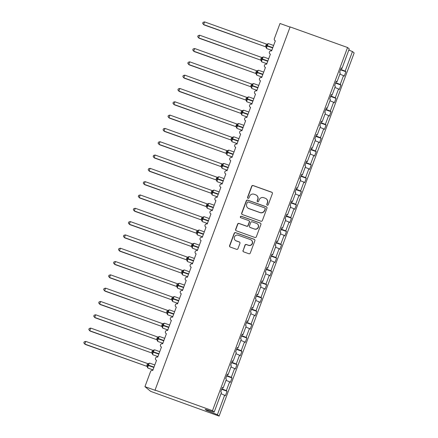<?xml version="1.0" encoding="UTF-8"?>
<svg xmlns="http://www.w3.org/2000/svg" width="438" height="438" viewBox="0 0 438 438"><rect width="100%" height="100%" fill="white"/><g stroke="black" fill="none" stroke-linecap="round" stroke-linejoin="round"><path stroke-width="0.66" d="M267.257 205.208A0.783 0.766 -50.6 0 0 268.253 204.738L272.387 193.629A1.117 1.095 -50.6 0 0 271.741 192.211L253.12 185.537A1.117 1.095 -50.6 0 0 251.697 186.21L247.563 197.319A0.783 0.766 -50.6 0 0 248.017 198.31A0.783 0.766 -50.6 0 0 249.014 197.839L249.55 196.399A3.575 3.509 -50.6 0 1 254.1 194.242L255.655 194.8A3.575 3.509 -50.6 0 1 257.719 199.328L257.188 200.768A0.783 0.766 -50.6 0 0 257.637 201.759A0.783 0.766 -50.6 0 0 258.634 201.288L259.17 199.848A3.575 3.509 -50.6 0 1 263.725 197.691L265.275 198.25A3.575 3.509 -50.6 0 1 267.344 202.778L266.808 204.218A0.783 0.766 -50.6 0 0 267.257 205.208M242.991 250.443A1.117 1.095 -50.6 0 0 243.637 251.861L248.861 253.733A1.117 1.095 -50.6 0 0 250.284 253.06L254.872 240.725A1.117 1.095 -50.6 0 0 254.226 239.307L235.606 232.633A1.117 1.095 -50.6 0 0 234.182 233.306L229.594 245.641A1.117 1.095 -50.6 0 0 230.24 247.054L236.553 249.321A1.117 1.095 -50.6 0 0 237.976 248.647L239.936 243.364A1.117 1.095 -50.6 0 0 239.29 241.951L236.164 240.829A2.989 2.935 -50.6 0 1 234.648 236.586A2.989 2.935 -50.6 0 1 238.245 235.233L250.503 239.63A2.989 2.935 -50.6 0 1 252.014 243.873A2.989 2.935 -50.6 0 1 248.423 245.225L246.38 244.492A1.117 1.095 -50.6 0 0 244.957 245.165L243.161 250.585A1.117 1.095 -50.6 0 0 243.408 251.746M341.114 68.24L341.963 68.503L349.25 48.908L347.553 47.512L290.109 26.921L155.052 390.083L155.474 390.433L144.934 386.65L150.579 371.479A1.708 1.675 -50.6 0 1 152.758 370.444L156.519 360.326A1.708 1.675 -50.6 0 1 155.654 357.906A1.708 1.675 -50.6 0 1 157.707 357.134L161.469 347.016A1.708 1.675 -50.6 0 1 160.604 344.591A1.708 1.675 -50.6 0 1 162.657 343.819L166.418 333.701A1.708 1.675 -50.6 0 1 165.553 331.281A1.708 1.675 -50.6 0 1 167.606 330.509L171.373 320.392A1.708 1.675 -50.6 0 1 170.508 317.966A1.708 1.675 -50.6 0 1 172.561 317.194L176.322 307.076A1.708 1.675 -50.6 0 1 175.457 304.656A1.708 1.675 -50.6 0 1 177.51 303.884L181.272 293.767A1.708 1.675 -50.6 0 1 180.407 291.341A1.708 1.675 -50.6 0 1 182.46 290.569L186.221 280.451A1.708 1.675 -50.6 0 1 185.356 278.031A1.708 1.675 -50.6 0 1 187.409 277.259L191.176 267.142A1.708 1.675 -50.6 0 1 190.311 264.716A1.708 1.675 -50.6 0 1 192.364 263.944L196.125 253.826A1.708 1.675 -50.6 0 1 195.26 251.407A1.708 1.675 -50.6 0 1 197.314 250.635L201.075 240.517A1.708 1.675 -50.6 0 1 200.21 238.091A1.708 1.675 -50.6 0 1 202.263 237.319L206.024 227.202A1.708 1.675 -50.6 0 1 205.165 224.782A1.708 1.675 -50.6 0 1 207.218 224.01L210.979 213.892A1.708 1.675 -50.6 0 1 210.114 211.466A1.708 1.675 -50.6 0 1 212.167 210.694L215.929 200.577A1.708 1.675 -50.6 0 1 215.063 198.157A1.708 1.675 -50.6 0 1 217.117 197.385L220.878 187.267A1.708 1.675 -50.6 0 1 220.013 184.841A1.708 1.675 -50.6 0 1 222.066 184.069L225.833 173.952A1.708 1.675 -50.6 0 1 224.968 171.532A1.708 1.675 -50.6 0 1 227.021 170.76L230.782 160.642A1.708 1.675 -50.6 0 1 229.917 158.217A1.708 1.675 -50.6 0 1 231.97 157.445L235.732 147.327A1.708 1.675 -50.6 0 1 234.867 144.907A1.708 1.675 -50.6 0 1 236.92 144.135L240.681 134.017A1.708 1.675 -50.6 0 1 239.816 131.592A1.708 1.675 -50.6 0 1 241.869 130.82L245.636 120.702A1.708 1.675 -50.6 0 1 244.771 118.282A1.708 1.675 -50.6 0 1 246.824 117.51L250.585 107.392A1.708 1.675 -50.6 0 1 249.72 104.967A1.708 1.675 -50.6 0 1 251.773 104.195L255.535 94.077A1.708 1.675 -50.6 0 1 254.67 91.657A1.708 1.675 -50.6 0 1 256.723 90.885L260.484 80.767A1.708 1.675 -50.6 0 1 259.619 78.342A1.708 1.675 -50.6 0 1 261.672 77.57L265.439 67.452A1.708 1.675 -50.6 0 1 264.574 65.032A1.708 1.675 -50.6 0 1 266.627 64.26L270.388 54.142A1.708 1.675 -50.6 0 1 269.523 51.717A1.708 1.675 -50.6 0 1 271.576 50.945L275.338 40.827A1.708 1.675 129.4 0 1 274.352 38.664L279.997 23.488L290.049 27.09M347.553 47.512L212.49 410.68L155.052 390.083M260.949 221.223A1.117 1.095 -50.6 0 0 262.373 220.549L266.961 208.214A1.117 1.095 -50.6 0 0 266.315 206.796L247.694 200.122A1.117 1.095 -50.6 0 0 246.271 200.796L241.683 213.131A1.117 1.095 -50.6 0 0 242.329 214.543L260.949 221.223M260.917 224.47L256.329 236.805A1.117 1.095 -50.6 0 1 254.905 237.478L236.285 230.799A1.117 1.095 -50.6 0 1 235.639 229.386L237.604 224.108A1.117 1.095 -50.6 0 1 239.028 223.429L246.578 226.139A1.117 1.095 -50.6 0 0 248.001 225.466L249.304 221.962A1.117 1.095 -50.6 0 0 248.658 220.544L240.796 217.73A0.783 0.766 -50.6 0 1 240.402 216.618A0.783 0.766 -50.6 0 1 241.338 216.262L260.271 223.051A1.117 1.095 -50.6 0 1 260.917 224.47M212.49 410.68L214.187 412.07L221.48 392.475L220.752 391.879L222.416 387.411L223.139 388.002L222.29 387.74M223.139 388.002L226.43 379.166L225.701 378.569L227.366 374.096L228.094 374.693L227.245 374.43M228.094 374.693L231.379 365.85L230.656 365.254L232.321 360.786L233.043 361.377L232.195 361.115M233.043 361.377L236.328 352.541L235.606 351.944L237.27 347.471L237.993 348.068L237.144 347.805M237.993 348.068L241.283 339.226L240.555 338.629L242.219 334.156L242.942 334.752L242.094 334.49M242.942 334.752L246.233 325.916L245.51 325.319L247.169 320.846L247.897 321.443L247.048 321.18M247.897 321.443L251.182 312.601L250.459 312.004L252.124 307.531L252.846 308.128L251.998 307.865M252.846 308.128L256.131 299.291L255.409 298.694L257.073 294.221L257.796 294.818L256.947 294.555M257.796 294.818L261.086 285.976L260.358 285.379L262.023 280.906L262.745 281.503L261.902 281.24M262.745 281.503L266.036 272.666L265.313 272.069L266.972 267.596L267.7 268.193L266.851 267.93M267.7 268.193L270.985 259.351L270.262 258.754L271.927 254.281L272.65 254.878L271.801 254.615M272.65 254.878L275.935 246.041L275.212 245.444L276.876 240.971L277.599 241.568L276.75 241.305M277.599 241.568L280.889 232.726L280.161 232.129L281.826 227.656L282.554 228.253L281.705 227.99M282.554 228.253L285.839 219.416L285.116 218.819L286.775 214.346L287.503 214.943L286.655 214.68M287.503 214.943L290.788 206.101L290.065 205.504L291.73 201.031L292.453 201.628L291.604 201.365M292.453 201.628L295.743 192.791L295.015 192.194L296.679 187.721L297.402 188.318L296.553 188.055M297.402 188.318L300.692 179.476L299.964 178.879L301.629 174.406L302.357 175.003L301.508 174.74M302.357 175.003L305.642 166.166L304.919 165.569L306.584 161.096L307.306 161.693L306.458 161.43M307.306 161.693L310.591 152.851L309.869 152.254L311.533 147.781L312.256 148.378L311.407 148.115M312.256 148.378L315.546 139.536L314.818 138.945L316.482 134.471L317.205 135.068L316.362 134.805M317.205 135.068L320.496 126.226L319.773 125.629L321.432 121.156L322.16 121.753L321.311 121.49M322.16 121.753L325.445 112.911L324.722 112.32L326.387 107.847L327.109 108.443L326.261 108.181M327.109 108.443L330.394 99.601L329.672 99.004L331.336 94.531L332.059 95.128L331.21 94.865M332.059 95.128L335.349 86.286L334.621 85.695L336.285 81.222L337.008 81.818L336.165 81.556M221.71 389.305L227.076 391.233L226.353 390.636L229.638 381.799L225.992 380.337M221.88 388.851L226.353 390.636M226.66 375.996L232.025 377.917L231.302 377.326L234.593 368.484L230.941 367.028M226.829 375.536L231.302 377.326M231.614 362.68L236.98 364.608L236.252 364.011L239.542 355.174L235.89 353.712M231.784 362.226L236.252 364.011M236.564 349.371L241.929 351.292L241.207 350.701L244.492 341.859L240.845 340.403M236.734 348.911L241.207 350.701M241.513 336.055L246.879 337.983L246.156 337.386L249.441 328.549L245.795 327.087M241.683 335.601L246.156 337.386M246.463 322.746L251.834 324.668L251.105 324.076L254.396 315.234L250.744 313.778M246.632 322.286L251.105 324.076M251.417 309.431L256.783 311.358L256.06 310.761L259.345 301.924L255.693 300.463M251.587 308.976L256.06 310.761M256.367 296.121L261.732 298.043L261.01 297.451L264.295 288.609L260.648 287.153M256.537 295.661L261.01 297.451M261.316 282.806L266.682 284.733L265.959 284.136L269.244 275.299L265.598 273.838M261.486 282.351L265.959 284.136M266.266 269.496L271.637 271.418L270.908 270.826L274.199 261.984L270.547 260.528M266.435 269.036L270.908 270.826M271.221 256.181L276.586 258.108L275.863 257.511L279.148 248.674L275.502 247.213M271.39 255.726L275.863 257.511M276.17 242.871L281.535 244.793L280.813 244.201L284.098 235.359L280.451 233.903M276.34 242.411L280.813 244.201M281.119 229.556L286.485 231.483L285.762 230.886L289.053 222.05L285.401 220.588M281.289 229.101L285.762 230.886M286.069 216.246L291.44 218.168L290.712 217.576L294.002 208.734L290.35 207.278M286.244 215.786L290.712 217.576M291.024 202.931L296.389 204.858L295.666 204.261L298.951 195.425L295.305 193.963M291.193 202.476L295.666 204.261M295.973 189.621L301.339 191.543L300.616 190.952L303.901 182.109L300.254 180.653M296.143 189.161L300.616 190.952M300.922 176.306L306.293 178.233L305.565 177.636L308.856 168.8L305.204 167.338M301.092 175.852L305.565 177.636M305.877 162.996L311.243 164.918L310.515 164.327L313.805 155.485L310.153 154.028M306.047 162.536L310.515 164.327M310.827 149.681L316.192 151.608L315.47 151.011L318.755 142.175L315.108 140.713M310.996 149.227L315.47 151.011M315.776 136.371L321.142 138.293L320.419 137.702L323.704 128.86L320.058 127.403M315.946 135.911L320.419 137.702M320.725 123.056L326.096 124.983L325.368 124.387L328.659 115.55L325.007 114.088M320.895 122.602L325.368 124.387M325.68 109.746L331.046 111.668L330.323 111.077L333.608 102.235L329.956 100.778M325.85 109.286L330.323 111.077M330.63 96.431L335.995 98.358L335.273 97.762L338.558 88.925L334.911 87.463M330.8 95.977L335.273 97.762M335.579 83.121L340.945 85.043L340.222 84.452L343.507 75.61L344.235 76.207L345.9 71.733L345.171 71.137L352.459 51.542L354.161 52.938L219.099 416.1L150.699 391.38L144.934 386.65M335.749 82.662L340.222 84.452M341.963 68.503L341.235 67.906L339.576 72.379L340.299 72.976L337.008 81.818M340.529 69.806L345.9 71.733M340.704 69.352L345.171 71.137M221.042 393.652L225.411 395.706L227.076 391.233M232.025 377.917L230.366 382.39L229.638 381.799M236.98 364.608L235.316 369.081L234.593 368.484M241.929 351.292L240.265 355.765L239.542 355.174M246.879 337.983L245.214 342.456L244.492 341.859M251.834 324.668L250.169 329.141L249.441 328.549M256.783 311.358L255.119 315.831L254.396 315.234M261.732 298.043L260.068 302.516L259.345 301.924M266.682 284.733L265.023 289.206L264.295 288.609M271.637 271.418L269.972 275.891L269.244 275.299M276.586 258.108L274.922 262.581L274.199 261.984M281.535 244.793L279.871 249.266L279.148 248.674M286.485 231.483L284.826 235.956L284.098 235.359M291.44 218.168L289.775 222.641L289.053 222.05M296.389 204.858L294.725 209.331L294.002 208.734M301.339 191.543L299.674 196.016L298.951 195.425M306.293 178.233L304.629 182.706L303.901 182.109M311.243 164.918L309.578 169.391L308.856 168.8M316.192 151.608L314.528 156.081L313.805 155.485M321.142 138.293L319.477 142.766L318.755 142.175M326.096 124.983L324.432 129.456L323.704 128.86M331.046 111.668L329.381 116.141L328.659 115.55M335.995 98.358L334.331 102.831L333.608 102.235M340.945 85.043L339.286 89.516L338.558 88.925M214.187 412.07L205.154 409.284L206.413 410.313L217.401 414.704L224.689 395.109M217.401 414.704L219.099 416.1M339.861 74.153L343.507 75.61M348.812 50.085L352.459 51.542M206.413 410.313L206.626 409.738M267.125 205.143A0.783 0.766 -50.6 0 1 266.977 204.354L267.509 202.92A3.575 3.509 -50.6 0 0 266.468 198.967L266.299 198.83M256.679 195.381L256.849 195.518A3.575 3.509 -50.6 0 1 257.889 199.471L257.358 200.905A0.783 0.766 -50.6 0 0 257.506 201.694M272.14 192.468A1.117 1.095 -50.6 0 0 271.91 192.353L253.29 185.674A1.117 1.095 -50.6 0 0 251.866 186.353L247.733 197.456A0.783 0.766 -50.6 0 0 247.881 198.244M266.72 207.054A1.117 1.095 -50.6 0 0 266.485 206.933L247.864 200.259A1.117 1.095 -50.6 0 0 246.441 200.933L241.853 213.268A1.117 1.095 -50.6 0 0 242.099 214.428M265.089 208.844A0.783 0.766 -50.6 0 0 264.634 207.853L248.291 201.989A0.783 0.766 -50.6 0 0 247.295 202.465L246.731 203.977A3.575 3.509 -50.6 0 0 248.795 208.51L259.969 212.518A3.575 3.509 -50.6 0 0 264.525 210.36L265.258 208.981A0.783 0.766 -50.6 0 0 265.028 208.116L264.859 207.979M247.771 207.93L247.941 208.072A3.575 3.509 -50.6 0 0 248.965 208.652L248.795 208.51M265.258 208.981L264.694 210.497A3.575 3.509 -50.6 0 1 260.139 212.654L248.965 208.652M248.976 220.73L249.145 220.867A1.117 1.095 -50.6 0 1 249.474 222.099L248.171 225.603A1.117 1.095 -50.6 0 1 246.747 226.276L239.197 223.572A1.117 1.095 -50.6 0 0 237.774 224.245L235.808 229.523A1.117 1.095 -50.6 0 0 236.055 230.684M260.67 223.309A1.117 1.095 -50.6 0 0 260.44 223.188L241.508 216.405A0.783 0.766 -50.6 0 0 240.659 217.664M254.412 228.948A2.989 2.935 -50.6 0 0 257.352 223.84A2.989 2.935 -50.6 0 0 256.493 223.358L252.173 221.809A1.117 1.095 -50.6 0 0 250.75 222.482L249.452 225.986A1.117 1.095 -50.6 0 0 250.098 227.399L254.582 229.085A2.989 2.935 -50.6 0 0 257.522 223.982L257.352 223.84M249.775 227.218L249.945 227.36A1.117 1.095 -50.6 0 0 250.268 227.541L250.098 227.399M254.582 229.085L250.268 227.541M251.357 240.117L251.527 240.254A2.989 2.935 -50.6 0 1 248.592 245.362L246.545 244.628A1.117 1.095 -50.6 0 0 245.127 245.302L243.161 250.585M235.305 240.342L235.474 240.484A2.989 2.935 -50.6 0 0 236.334 240.966L236.164 240.829M239.696 242.203A1.117 1.095 -50.6 0 0 239.46 242.088L236.334 240.966M254.626 239.564A1.117 1.095 -50.6 0 0 254.396 239.444L235.775 232.77A1.117 1.095 -50.6 0 0 234.352 233.443L229.764 245.778A1.117 1.095 -50.6 0 0 230.01 246.939M204.595 21.9L203.057 22.311L202.663 23.378L203.604 24.561L265.505 46.757L266.496 44.096L204.595 21.9L203.604 24.561L204.031 24.911L265.455 46.74A1.254 1.243 -96.8 0 1 266.249 47.742L266.299 48.01M268.018 44.112L267.7 43.849L266.846 45.497L272.814 47.616M265.904 45.213L266.846 45.497L266.249 47.742M265.505 46.757L266.567 47.55M267.848 44.118L267.027 44.15A1.254 1.243 -96.8 0 1 266.901 44.156M199.646 35.215L198.107 35.626L197.708 36.688L198.655 37.876L260.555 60.072L261.546 57.405L199.646 35.215L198.655 37.876L199.082 38.221L260.506 60.05A1.254 1.243 -96.8 0 1 261.3 61.057L261.349 61.32M263.063 57.427L262.745 57.164L261.891 58.812L267.864 60.931M260.955 58.522L261.891 58.812L261.3 61.057M260.555 60.072L261.617 60.866M262.893 57.427L262.077 57.46A1.254 1.243 -96.8 0 1 261.951 57.471M194.696 48.525L193.153 48.936L192.758 50.003L193.706 51.186L255.557 73.365L256.597 70.721L194.696 48.525L193.706 51.186L194.127 51.536L255.557 73.365A1.254 1.243 -96.8 0 1 256.35 74.367L256.4 74.635M258.113 70.737L257.796 70.474L256.942 72.122L262.915 74.241M256.006 71.837L256.942 72.122L256.35 74.367M255.606 73.381L256.668 74.175M257.944 70.742L257.128 70.775A1.254 1.243 -96.8 0 1 257.002 70.781M189.742 61.84L188.203 62.251L187.809 63.313L188.756 64.501L250.656 86.697L251.647 84.03L189.742 61.84L188.756 64.501L189.178 64.846L250.607 86.675M253.164 84.052L252.846 83.789L251.992 85.437L257.96 87.556M251.056 85.147L251.992 85.437L251.445 87.945M250.656 86.697L251.719 87.49M252.994 84.052L252.179 84.085A1.254 1.243 -96.8 0 1 252.053 84.096M184.792 75.15L183.254 75.56L182.86 76.628L183.801 77.811L245.702 100.006L246.693 97.346L184.792 75.15L183.801 77.811L184.228 78.161L245.652 99.99A1.254 1.243 -96.8 0 1 246.446 100.992L246.495 101.26M248.215 97.362L247.897 97.099L247.043 98.747L253.011 100.866M246.101 98.462L247.043 98.747L246.446 100.992M245.702 100.006L246.764 100.8M248.045 97.367L247.224 97.4A1.254 1.243 -96.8 0 1 247.098 97.406M179.843 88.465L178.304 88.876L177.905 89.938L178.852 91.126L240.752 113.322L241.743 110.655L179.843 88.465L178.852 91.126L179.273 91.471L240.703 113.305A1.254 1.243 -96.8 0 1 241.497 114.307L241.546 114.57M243.26 110.677L242.942 110.414L242.088 112.062L248.061 114.181M241.152 111.772L242.088 112.062L241.497 114.307M240.752 113.322L241.814 114.115M243.09 110.677L242.094 110.715M174.893 101.775L173.349 102.185L172.955 103.253L173.902 104.436L235.754 126.615L236.794 123.97L174.893 101.775L173.902 104.436L174.324 104.786L235.754 126.615A1.254 1.243 -96.8 0 1 236.547 127.617L236.597 127.885M238.31 123.987L237.993 123.724L237.139 125.372L243.112 127.491M236.202 125.087L237.139 125.372L236.547 127.617M235.803 126.631L236.865 127.425M238.141 123.992L237.325 124.025A1.254 1.243 -96.8 0 1 237.199 124.031M169.939 115.09L168.4 115.501L168.006 116.563L168.953 117.751L230.853 139.946L231.844 137.28L169.939 115.09L168.953 117.751L169.375 118.096L230.804 139.925M233.361 137.302L233.043 137.039L232.189 138.687L238.157 140.806M231.253 138.397L232.189 138.687L231.642 141.195M230.853 139.946L231.91 140.74M233.191 137.302L232.375 137.335A1.254 1.243 -96.8 0 1 232.249 137.346M164.989 128.4L163.451 128.81L163.056 129.878L163.998 131.061L225.899 153.256L226.889 150.595L164.989 128.4L163.998 131.061L164.425 131.411L225.849 153.24A1.254 1.243 -96.8 0 1 226.643 154.242L226.692 154.51M228.412 150.612L228.089 150.349L227.24 151.997L233.208 154.116M226.298 151.712L227.24 151.997L226.643 154.242M225.899 153.256L226.961 154.05M228.242 150.617L227.421 150.65A1.254 1.243 -96.8 0 1 227.295 150.656M160.04 141.715L158.501 142.126L158.102 143.188L159.049 144.376L220.949 166.571L221.94 163.905L160.04 141.715L159.049 144.376L159.47 144.721L220.9 166.555A1.254 1.243 -96.8 0 1 221.694 167.557L221.743 167.82M223.457 163.927L223.139 163.664L222.285 165.312L228.258 167.431M221.349 165.022L222.285 165.312L221.694 167.557M220.949 166.571L222.011 167.365M223.287 163.927L222.471 163.96A1.254 1.243 -96.8 0 1 222.345 163.971M155.09 155.025L153.546 155.435L153.152 156.503L154.099 157.685L215.95 179.865L216.991 177.22L155.09 155.025L154.099 157.685L154.521 158.036L215.95 179.865A1.254 1.243 -96.8 0 1 216.744 180.872L216.788 181.135M218.507 177.237L218.19 176.974L217.336 178.622L223.303 180.741M216.399 178.337L217.336 178.622L216.744 180.872M216 179.881L217.062 180.675M218.338 177.242L217.522 177.275A1.254 1.243 -96.8 0 1 217.396 177.28M150.135 168.34L148.597 168.75L148.203 169.813L149.144 171.001L211.05 193.196L212.041 190.53L150.135 168.34L149.144 171.001L149.572 171.346L210.996 193.18A1.254 1.243 -96.8 0 1 211.789 194.182L211.839 194.445M213.558 190.552L213.24 190.289L212.386 191.937L218.354 194.056M211.444 191.647L212.386 191.937L211.789 194.182M211.05 193.196L212.107 193.99M213.388 190.552L212.567 190.585A1.254 1.243 -96.8 0 1 212.446 190.596M145.186 181.65L143.648 182.06L143.253 183.128L144.195 184.31L206.095 206.506L207.086 203.845L145.186 181.65L144.195 184.31L144.622 184.661L206.046 206.49A1.254 1.243 -96.8 0 1 206.84 207.497L206.889 207.76M208.603 203.862L208.285 203.599L207.431 205.247L213.405 207.366M206.495 204.962L207.431 205.247L206.84 207.497M206.095 206.506L207.158 207.3M208.433 203.867L207.617 203.9A1.254 1.243 -96.8 0 1 207.492 203.905M140.237 194.965L138.693 195.375L138.298 196.438L139.246 197.626L201.146 219.821L202.137 217.155L140.237 194.965L139.246 197.626L139.667 197.971L201.097 219.805A1.254 1.243 -96.8 0 1 201.891 220.807L201.94 221.07M203.654 217.177L203.336 216.914L202.482 218.562L208.455 220.681M201.546 218.272L202.482 218.562L201.891 220.807M201.146 219.821L202.208 220.615M203.484 217.177L202.668 217.21A1.254 1.243 -96.8 0 1 202.542 217.221M135.287 208.274L133.743 208.685L133.349 209.753L134.296 210.935L196.147 233.115L197.188 230.47L135.287 208.274L134.296 210.935L134.718 211.286L196.147 233.115A1.254 1.243 -96.8 0 1 196.936 234.122L196.985 234.385M198.704 230.487L198.387 230.224L197.533 231.872L203.5 233.991M196.596 231.587L197.533 231.872L196.936 234.122M196.197 233.131L197.259 233.925M198.534 230.492L197.719 230.525A1.254 1.243 -96.8 0 1 197.593 230.53M130.332 221.59L128.794 222L128.4 223.062L129.341 224.251L191.242 246.446L192.233 243.78L130.332 221.59L129.341 224.251L129.768 224.595L191.192 246.43A1.254 1.243 -96.8 0 1 191.986 247.432L192.036 247.694M193.755 243.802L193.437 243.539L192.583 245.187L198.551 247.306M191.641 244.897L192.583 245.187L191.986 247.432M191.242 246.446L192.304 247.24M193.585 243.802L192.764 243.835A1.254 1.243 -96.8 0 1 192.638 243.846M125.383 234.899L123.844 235.31L123.445 236.378L124.392 237.56L186.292 259.756L187.283 257.095L125.383 234.899L124.392 237.56L124.819 237.911L186.249 259.739M188.8 257.111L188.482 256.849L187.628 258.497L193.601 260.615M186.692 258.212L187.628 258.497L187.086 261.01M186.292 259.756L187.355 260.55M188.63 257.117L187.814 257.15A1.254 1.243 -96.8 0 1 187.688 257.155M120.434 248.215L118.89 248.625L118.495 249.687L119.443 250.875L181.343 273.071L182.334 270.405L120.434 248.215L119.443 250.875L119.864 251.22L181.294 273.049M183.851 270.427L183.533 270.164L182.679 271.812L188.652 273.931M181.743 271.522L182.679 271.812L182.137 274.319M181.343 273.071L182.405 273.865M183.681 270.427L182.865 270.46A1.254 1.243 -96.8 0 1 182.739 270.47M115.479 261.524L113.94 261.935L113.546 263.003L114.493 264.185L176.344 286.364L177.385 283.72L115.479 261.524L114.493 264.185L114.915 264.536L176.339 286.364A1.254 1.243 -96.8 0 1 177.133 287.372L177.182 287.635M178.901 283.736L178.584 283.474L177.729 285.122L183.697 287.24M176.793 284.837L177.729 285.122L177.133 287.372M176.394 286.381L177.456 287.175M178.731 283.742L177.916 283.775A1.254 1.243 -96.8 0 1 177.79 283.78M110.529 274.84L108.991 275.25L108.597 276.312L109.538 277.5L171.439 299.696L172.43 297.03L110.529 274.84L109.538 277.5L109.965 277.845L171.389 299.68A1.254 1.243 -96.8 0 1 172.183 300.682L172.233 300.944M173.952 297.052L173.634 296.789L172.78 298.437L178.748 300.556M171.838 298.147L172.78 298.437L172.183 300.682M171.439 299.696L172.501 300.49M173.782 297.052L172.961 297.084A1.254 1.243 -96.8 0 1 172.835 297.095M105.58 288.149L104.041 288.56L103.642 289.627L104.589 290.81L166.489 313.006L167.48 310.345L105.58 288.149L104.589 290.81L105.011 291.16L166.44 312.989A1.254 1.243 -96.8 0 1 167.234 313.997L167.283 314.26M168.997 310.361L168.679 310.099L167.825 311.746L173.798 313.865M166.889 311.462L167.825 311.746L167.234 313.997M166.489 313.006L167.551 313.8M168.827 310.367L168.011 310.4A1.254 1.243 -96.8 0 1 167.885 310.405M100.63 301.464L99.087 301.875L98.692 302.937L99.64 304.125L161.54 326.321L162.531 323.655L100.63 301.464L99.64 304.125L100.061 304.47L161.491 326.305A1.254 1.243 -96.8 0 1 162.284 327.306L162.334 327.569M164.047 323.677L163.73 323.414L162.876 325.062L168.849 327.181M161.94 324.772L162.876 325.062L162.284 327.306M161.54 326.321L162.602 327.115M163.878 323.677L163.062 323.709A1.254 1.243 -96.8 0 1 162.936 323.72M95.676 314.774L94.137 315.185L93.743 316.252L94.69 317.435L156.541 339.614L157.581 336.97L95.676 314.774L94.69 317.435L95.112 317.785L156.536 339.614A1.254 1.243 -96.8 0 1 157.33 340.622L157.379 340.884M159.098 336.986L158.78 336.729L157.926 338.371L163.894 340.49M156.99 338.087L157.926 338.371L157.33 340.622M156.59 339.631L157.647 340.425M158.928 336.992L158.113 337.025A1.254 1.243 -96.8 0 1 157.987 337.03M90.726 328.089L89.188 328.5L88.794 329.562L89.735 330.75L151.636 352.946L152.627 350.28L90.726 328.089L89.735 330.75L90.162 331.095L151.592 352.924M154.149 350.301L153.826 350.039L152.971 351.687L158.945 353.805M152.035 351.396L152.971 351.687L152.429 354.194M151.636 352.946L152.698 353.74M153.979 350.301L153.158 350.334A1.254 1.243 -96.8 0 1 153.032 350.345M85.777 341.399L84.238 341.81L83.839 342.877L84.786 344.06L146.637 366.239L147.677 363.595L85.777 341.399L84.786 344.06L85.207 344.41L146.637 366.239A1.254 1.243 -96.8 0 1 147.431 367.247L147.48 367.509M149.194 363.611L148.876 363.354L148.022 364.996L153.995 367.115M147.086 364.712L148.022 364.996L147.431 367.247M146.686 366.256L147.748 367.049M149.024 363.617L148.208 363.649A1.254 1.243 -96.8 0 1 148.082 363.655M268.489 43.636A2.447 0.443 109.7 0 0 268.461 43.625A2.447 0.443 109.7 0 0 267.268 45.629L267.153 45.946A2.447 0.443 109.7 0 0 266.665 48.536A2.447 0.443 109.7 0 0 266.687 48.552L266.008 47.14M265.789 45.53L272.693 47.934M267.7 43.849A1.254 1.243 -96.8 0 1 267.027 44.15M263.534 56.951A2.447 0.443 109.7 0 0 263.512 56.935A2.447 0.443 109.7 0 0 262.318 58.938L262.203 59.261A2.447 0.443 109.7 0 0 261.716 61.851A2.447 0.443 109.7 0 0 261.738 61.862L261.059 60.449M260.834 58.84L267.744 61.249M262.745 57.164A1.254 1.243 -96.8 0 1 262.077 57.46L263.512 56.935L268.664 58.785M258.584 70.261A2.447 0.443 109.7 0 0 258.557 70.25A2.447 0.443 109.7 0 0 257.369 72.254L257.248 72.571A2.447 0.443 109.7 0 0 256.761 75.161A2.447 0.443 109.7 0 0 256.788 75.177L256.11 73.765M255.885 72.155L262.795 74.559M257.796 70.474A1.254 1.243 -96.8 0 1 257.128 70.775L258.557 70.25L263.709 72.095M253.635 83.576A2.447 0.443 109.7 0 0 253.607 83.559A2.447 0.443 109.7 0 0 252.419 85.563L252.299 85.886A2.447 0.443 109.7 0 0 251.812 88.476A2.447 0.443 109.7 0 0 251.839 88.487L251.16 87.074M250.936 85.465L257.845 87.874M250.602 86.675A1.254 1.243 -96.8 0 1 251.396 87.682M252.846 83.789A1.254 1.243 -96.8 0 1 252.179 84.085L253.607 83.559L258.759 85.41M248.685 96.886A2.447 0.443 109.7 0 0 248.658 96.875A2.447 0.443 109.7 0 0 247.465 98.878L247.35 99.196A2.447 0.443 109.7 0 0 246.862 101.786A2.447 0.443 109.7 0 0 246.884 101.802L246.205 100.39M245.986 98.78L252.89 101.183M247.897 97.099A1.254 1.243 -96.8 0 1 247.229 97.4L248.658 96.875L253.81 98.72M243.731 110.201A2.447 0.443 109.7 0 0 243.709 110.184A2.447 0.443 109.7 0 0 242.515 112.188L242.395 112.511A2.447 0.443 109.7 0 0 241.907 115.101A2.447 0.443 109.7 0 0 241.935 115.112L241.256 113.699M241.031 112.09L247.941 114.499M242.942 110.414A1.254 1.243 -96.8 0 1 242.274 110.71L242.274 110.71A1.254 1.243 -96.8 0 1 242.148 110.721M238.781 123.511A2.447 0.443 109.7 0 0 238.754 123.5A2.447 0.443 109.7 0 0 237.566 125.503L237.445 125.821A2.447 0.443 109.7 0 0 236.958 128.411A2.447 0.443 109.7 0 0 236.985 128.427L236.306 127.015M236.082 125.405L242.991 127.808M237.993 123.724A1.254 1.243 -96.8 0 1 237.325 124.025L238.754 123.5L243.906 125.345M233.832 136.826A2.447 0.443 109.7 0 0 233.804 136.809A2.447 0.443 109.7 0 0 232.616 138.813L232.496 139.136A2.447 0.443 109.7 0 0 232.009 141.726A2.447 0.443 109.7 0 0 232.036 141.737L231.357 140.33M231.133 138.715L238.042 141.124M230.799 139.93A1.254 1.243 -96.8 0 1 231.593 140.932M233.043 137.039A1.254 1.243 -96.8 0 1 232.375 137.335L233.804 136.809L238.956 138.66M228.877 150.135A2.447 0.443 109.7 0 0 228.855 150.124A2.447 0.443 109.7 0 0 227.661 152.128L227.546 152.446A2.447 0.443 109.7 0 0 227.059 155.036A2.447 0.443 109.7 0 0 227.081 155.052L226.402 153.639M226.183 152.03L233.087 154.433M228.089 150.349A1.254 1.243 -96.8 0 1 227.426 150.65L228.855 150.124L234.007 151.97M223.927 163.451A2.447 0.443 109.7 0 0 223.906 163.434A2.447 0.443 109.7 0 0 222.712 165.438L222.592 165.761A2.447 0.443 109.7 0 0 222.104 168.351A2.447 0.443 109.7 0 0 222.132 168.362L221.453 166.955M221.228 165.34L228.138 167.749M223.139 163.664A1.254 1.243 -96.8 0 1 222.471 163.96L223.906 163.434L229.058 165.285M218.978 176.76A2.447 0.443 109.7 0 0 218.951 176.749A2.447 0.443 109.7 0 0 217.763 178.753L217.642 179.071A2.447 0.443 109.7 0 0 217.155 181.661A2.447 0.443 109.7 0 0 217.182 181.677L216.503 180.264M216.279 178.655L223.188 181.058M218.19 176.974A1.254 1.243 -96.8 0 1 217.522 177.275L218.951 176.749L224.103 178.594M214.029 190.076A2.447 0.443 109.7 0 0 214.001 190.059A2.447 0.443 109.7 0 0 212.813 192.063L212.693 192.386A2.447 0.443 109.7 0 0 212.206 194.976A2.447 0.443 109.7 0 0 212.227 194.987L211.549 193.58M211.33 191.964L218.239 194.373M213.24 190.289A1.254 1.243 -96.8 0 1 212.572 190.585L214.001 190.059L219.153 191.91M209.074 203.385A2.447 0.443 109.7 0 0 209.052 203.374A2.447 0.443 109.7 0 0 207.858 205.378L207.743 205.696A2.447 0.443 109.7 0 0 207.256 208.285A2.447 0.443 109.7 0 0 207.278 208.302L206.599 206.889M206.375 205.28L213.284 207.683M208.285 203.599A1.254 1.243 -96.8 0 1 207.623 203.9L209.052 203.374L214.204 205.219M204.124 216.701A2.447 0.443 109.7 0 0 204.097 216.684A2.447 0.443 109.7 0 0 202.909 218.688L202.789 219.011A2.447 0.443 109.7 0 0 202.301 221.601A2.447 0.443 109.7 0 0 202.329 221.612L201.874 220.922M201.425 218.589L208.335 220.998M203.336 216.914A1.254 1.243 -96.8 0 1 202.668 217.21L204.097 216.684L209.249 218.535M199.175 230.01A2.447 0.443 109.7 0 0 199.148 229.999A2.447 0.443 109.7 0 0 197.96 232.003L197.839 232.321A2.447 0.443 109.7 0 0 197.352 234.91A2.447 0.443 109.7 0 0 197.379 234.927L196.7 233.514M196.476 231.905L203.385 234.308M198.387 230.224A1.254 1.243 -96.8 0 1 197.719 230.525L199.148 229.999L204.3 231.844M194.226 243.325A2.447 0.443 109.7 0 0 194.198 243.309A2.447 0.443 109.7 0 0 193.005 245.313L192.89 245.636A2.447 0.443 109.7 0 0 192.402 248.226A2.447 0.443 109.7 0 0 192.424 248.236L191.745 246.829M191.526 245.214L198.43 247.623M193.437 243.539A1.254 1.243 -96.8 0 1 192.769 243.835L194.198 243.309L199.35 245.16M189.271 256.635A2.447 0.443 109.7 0 0 189.249 256.624A2.447 0.443 109.7 0 0 188.055 258.628L187.94 258.946A2.447 0.443 109.7 0 0 187.453 261.535A2.447 0.443 109.7 0 0 187.475 261.552L186.796 260.139M186.572 258.529L193.481 260.933M186.243 259.739A1.254 1.243 -96.8 0 1 187.037 260.747M188.482 256.849A1.254 1.243 -96.8 0 1 187.814 257.15L188.51 256.821M184.321 269.95A2.447 0.443 109.7 0 0 184.294 269.934A2.447 0.443 109.7 0 0 183.106 271.943L182.985 272.261A2.447 0.443 109.7 0 0 182.498 274.85A2.447 0.443 109.7 0 0 182.526 274.861L181.847 273.454M181.622 271.839L188.532 274.248M181.294 273.055A1.254 1.243 -96.8 0 1 182.088 274.057M183.533 270.164A1.254 1.243 -96.8 0 1 182.865 270.46L184.294 269.934L189.446 271.784M179.372 283.26A2.447 0.443 109.7 0 0 179.345 283.249A2.447 0.443 109.7 0 0 178.156 285.253L178.036 285.571A2.447 0.443 109.7 0 0 177.549 288.16A2.447 0.443 109.7 0 0 177.576 288.177L176.897 286.764M176.673 285.154L183.582 287.558M178.584 283.474A1.254 1.243 -96.8 0 1 177.916 283.775L179.345 283.249L184.497 285.094M174.417 296.575A2.447 0.443 109.7 0 0 174.395 296.559A2.447 0.443 109.7 0 0 173.202 298.568L173.087 298.886A2.447 0.443 109.7 0 0 172.599 301.475A2.447 0.443 109.7 0 0 172.621 301.486L171.942 300.079M171.723 298.464L178.627 300.873M173.634 296.789A1.254 1.243 -96.8 0 1 172.966 297.084L174.395 296.559L179.547 298.409M169.468 309.885A2.447 0.443 109.7 0 0 169.446 309.874A2.447 0.443 109.7 0 0 168.252 311.878L168.132 312.195A2.447 0.443 109.7 0 0 167.644 314.785A2.447 0.443 109.7 0 0 167.672 314.802L166.993 313.389M166.769 311.779L173.678 314.183M168.679 310.099A1.254 1.243 -96.8 0 1 168.011 310.4L169.446 309.874L174.598 311.719M164.518 323.2A2.447 0.443 109.7 0 0 164.491 323.184A2.447 0.443 109.7 0 0 163.303 325.193L163.182 325.511A2.447 0.443 109.7 0 0 162.695 328.1A2.447 0.443 109.7 0 0 162.722 328.111L162.044 326.704M161.819 325.089L168.729 327.498M163.73 323.414A1.254 1.243 -96.8 0 1 163.062 323.709L164.491 323.184L169.643 325.034M159.569 336.51A2.447 0.443 109.7 0 0 159.541 336.499A2.447 0.443 109.7 0 0 158.353 338.503L158.233 338.82A2.447 0.443 109.7 0 0 157.746 341.41A2.447 0.443 109.7 0 0 157.773 341.426L157.094 340.014M156.87 338.404L163.779 340.808M158.78 336.729A1.254 1.243 -96.8 0 1 158.113 337.025L159.541 336.499L164.693 338.344M154.614 349.825A2.447 0.443 109.7 0 0 154.592 349.809A2.447 0.443 109.7 0 0 153.399 351.818L153.284 352.136A2.447 0.443 109.7 0 0 152.796 354.725A2.447 0.443 109.7 0 0 152.818 354.736L152.139 353.329M151.92 351.714L158.824 354.123M151.586 352.929A1.254 1.243 -96.8 0 1 152.38 353.931M153.826 350.039A1.254 1.243 -96.8 0 1 153.163 350.334L154.592 349.809L159.744 351.659M149.665 363.135A2.447 0.443 109.7 0 0 149.643 363.124A2.447 0.443 109.7 0 0 148.449 365.128L148.329 365.445A2.447 0.443 109.7 0 0 147.841 368.035A2.447 0.443 109.7 0 0 147.869 368.051L147.19 366.639M146.965 365.029L153.875 367.433M148.876 363.354A1.254 1.243 -96.8 0 1 148.208 363.649L149.643 363.124L154.795 364.969M270.356 54.235L269.901 53.863M275.305 40.926L274.85 40.553M265.401 67.551L264.946 67.178M260.451 80.86L259.997 80.488M255.502 94.175L255.047 93.803M250.547 107.485L250.098 107.113M245.598 120.8L245.143 120.428M240.648 134.11L240.194 133.738M235.699 147.425L235.244 147.053M230.744 160.735L230.289 160.363M225.794 174.05L225.34 173.678M220.845 187.36L220.391 186.988M215.896 200.675L215.441 200.303M210.941 213.985L210.486 213.613M205.991 227.3L205.537 226.928M201.042 240.61L200.588 240.238M196.087 253.925L195.638 253.553M191.138 267.235L190.683 266.862M186.188 280.55L185.734 280.178M181.239 293.86L180.784 293.487M176.284 307.175L175.835 306.803M171.335 320.485L170.88 320.112M166.385 333.8L165.931 333.428M161.436 347.11L160.981 346.737M156.481 360.425L156.027 360.052M267.032 44.15L268.461 43.625L273.613 45.47M266.687 48.552L271.79 50.381M261.738 61.862L266.835 63.691M256.788 75.177L261.886 77.006M251.839 88.487L256.936 90.316M246.884 101.802L251.981 103.631M242.094 110.721L243.709 110.184L248.861 112.035M241.935 115.112L247.032 116.941M236.985 128.427L242.083 130.256M232.036 141.737L237.133 143.565M227.081 155.052L232.178 156.881M222.132 168.362L227.229 170.19M217.182 181.677L222.28 183.506M212.227 194.987L217.33 196.815M207.278 208.302L212.375 210.131M202.329 221.612L207.426 223.44M201.88 220.922L201.65 220.204M197.379 234.927L202.476 236.755M192.424 248.236L197.522 250.065M188.51 256.816L189.249 256.624L194.401 258.469M187.475 261.552L192.572 263.38M182.526 274.861L187.623 276.69M177.576 288.177L182.673 290.005M172.621 301.486L177.719 303.315M167.672 314.802L172.769 316.63M162.722 328.111L167.82 329.94M157.773 341.426L162.87 343.255M152.818 354.736L157.915 356.565M147.869 368.051L152.966 369.88"/></g></svg>
